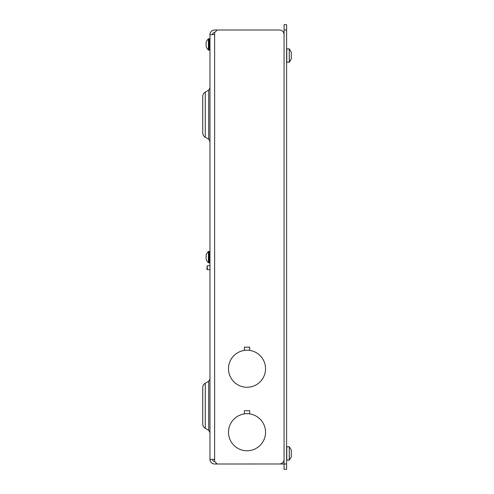 <?xml version="1.0" encoding="UTF-8"?>
<svg xmlns="http://www.w3.org/2000/svg" width="494" height="494" viewBox="0 0 494 494"><rect width="100%" height="100%" fill="white"/><g stroke="black" fill="none" stroke-linecap="round" stroke-linejoin="round"><path stroke-width="0.74" d="M286.613 464.008L284.069 464.008L284.069 24.7L286.613 24.7L286.613 469.3L284.069 469.3L284.069 464.008L279.413 464.008A4.656 4.656 0 0 0 284.069 459.352M286.779 48.863L289.256 48.887L289.256 62.207L286.779 62.238L286.779 48.863L289.348 48.937L291.269 52.074L291.269 54.408M291.269 54.785L291.269 56.31M289.256 48.887L289.348 62.158L291.269 59.021L291.262 56.427M286.779 446.749L289.256 446.774L289.256 460.099L286.779 460.124L286.779 446.749L289.348 446.823L291.269 449.966L291.269 452.294M291.269 452.671L291.269 454.196M289.256 446.774L289.348 460.05L291.269 456.907L291.262 454.313M284.069 34.648A4.656 4.656 0 0 0 279.413 29.992L217.169 29.992L214.631 32.536L214.631 461.464L217.169 464.008L279.826 463.99M249.668 413.916A18.525 18.525 0 0 1 262.604 442.266A18.525 18.525 0 0 1 231.439 442.266A18.525 18.525 0 0 1 244.376 413.916L244.376 410.693L249.668 410.693L249.668 413.916M249.668 350.4A18.525 18.525 0 0 1 262.604 378.756A18.525 18.525 0 0 1 231.439 378.756A18.525 18.525 0 0 1 244.376 350.4L244.376 347.177L249.668 347.177L249.668 350.4M214.631 34.648L209.969 34.648L209.969 459.352A4.656 4.656 0 0 0 214.631 464.008L217.169 464.008M279.413 29.992L214.631 29.992A4.656 4.656 0 0 0 209.969 34.648M214.631 32.536A2.118 2.118 0 0 0 212.513 34.648M283.562 461.464L284.069 461.464M281.784 463.36L281.531 464.008M280.16 463.946L280.561 463.866M214.631 461.464A2.118 2.118 0 0 1 212.513 459.352M214.631 459.352L209.969 459.352M205.269 137.252L205.269 92.106C203.639 93.119 202.793 94.589 202.731 96.509L202.731 132.849C202.793 134.769 203.639 136.233 205.269 137.252L208.703 139.228L208.703 90.13L209.969 87.926M202.731 418.214L202.731 395.181M202.731 387.617L202.731 423.957C202.793 425.877 203.639 427.341 205.269 428.36L205.269 383.214C203.639 384.227 202.793 385.697 202.731 387.617M202.731 399.288L202.731 407.204M209.969 43.182L209.969 43.589L209.969 43.182M209.969 255.861L209.969 256.269L209.969 255.861M206.887 267.705L206.887 269.236L206.887 267.705M206.226 46.726A7.367 7.367 0 0 0 208.412 50.018A0.587 0.587 0 0 0 208.795 50.16L208.795 38.723L209.382 38.723A0.587 0.587 0 0 1 209.969 39.31A0.587 0.587 0 0 0 209.382 38.723L209.382 50.16A0.587 0.587 0 0 0 209.969 49.573A0.587 0.587 0 0 1 209.382 50.16L208.795 50.16A0.587 0.587 0 0 1 208.412 50.018L208.412 38.872A7.367 7.367 0 0 0 206.226 42.157M208.795 38.723A0.587 0.587 0 0 0 208.412 38.872A0.587 0.587 0 0 1 208.795 38.723M206.146 46.411L206.122 44.948M206.134 43.892L206.146 42.472M206.146 43.071L206.146 43.843L206.183 43.071M206.146 43.843L206.146 45.04M209.969 262.252A0.587 0.587 0 0 1 209.382 262.839L208.795 262.839A0.587 0.587 0 0 1 208.412 262.697L208.412 251.551A7.367 7.367 0 0 0 206.226 254.836M209.969 251.996A0.587 0.587 0 0 0 209.382 251.403L208.795 251.403A0.587 0.587 0 0 0 208.412 251.551M206.146 259.091L206.122 257.627M206.134 256.571L206.146 255.151M206.146 257.726L206.109 255.769M249.668 413.725L244.376 413.725M249.668 350.209L244.376 350.209M284.069 29.992L286.613 29.992M205.269 428.36L208.703 430.336L208.703 381.232L209.969 379.034L208.703 381.232L205.269 383.214M209.969 269.687L207.307 269.662L207.307 265.753L206.887 266.18M209.382 251.403L209.382 262.839M208.795 262.839L208.795 251.403M286.779 62.238L289.348 62.158L291.269 59.021M291.269 52.074L289.348 48.937M286.779 460.124L289.348 460.05L291.269 456.907M291.269 449.966L289.348 446.823M208.703 139.228L209.969 141.432M205.269 92.106L208.703 90.13M208.703 430.336L209.969 432.54L208.703 430.336M207.307 269.662L206.887 269.236L207.307 269.662M207.307 265.753L209.969 265.729M206.226 259.406A7.367 7.367 0 0 0 208.412 262.697"/></g></svg>
